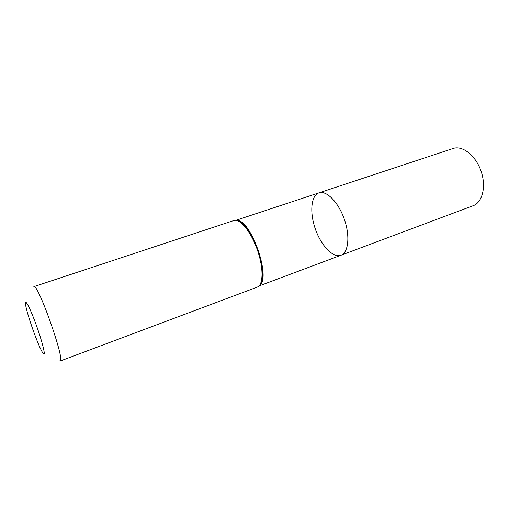 <?xml version="1.0" encoding="UTF-8"?>
<svg xmlns="http://www.w3.org/2000/svg" width="509" height="509" viewBox="0 0 509 509"><rect width="100%" height="100%" fill="white"/><g stroke="black" fill="none" stroke-linecap="round" stroke-linejoin="round"><path stroke-width="0.76" d="M340.966 255.251C348.455 252.693 350.268 235.909 344.249 219.01C338.339 202.079 326.403 190.143 318.958 192.854L319.474 192.701C327.032 190.595 338.746 202.811 344.447 219.576C350.243 236.316 348.36 252.712 340.966 255.251C333.039 258.235 321.147 245.656 315.408 229.184C309.542 212.756 310.916 195.494 318.958 192.854L453.659 148.316C463.088 145.568 475.985 155.996 481.126 171.323C486.388 186.612 482.424 202.429 473.179 205.693L259.119 285.931M43.698 354.003L42.171 351.897C37.551 344.084 26.945 314.002 25.641 305.012C24.317 297.358 29.337 306.227 35.49 322.935C41.662 339.579 45.874 355.778 43.698 354.003M60.094 361.059L257.306 287.082C263.452 285.053 263.7 267.753 257.28 249.684C250.943 231.582 239.898 218.272 233.841 220.543L33.849 286.637C37.761 282.463 65.756 361.854 60.094 361.059L59.483 360.919M236.685 220.397C250.644 218.775 271.501 277.92 259.615 285.409M237.048 220.473C239.548 221.008 242.303 223.006 245.313 226.473C254.627 236.889 263.242 261.308 262.517 275.261C262.313 280.574 261.162 284.124 259.081 285.899M235.979 220.302L318.958 192.854M233.841 220.543C237.105 219.564 240.929 221.542 245.313 226.473C242.233 222.91 239.516 220.919 237.156 220.499M257.306 287.082C260.462 285.791 262.199 281.852 262.517 275.261C262.358 279.975 261.486 283.227 259.914 285.034"/></g></svg>
